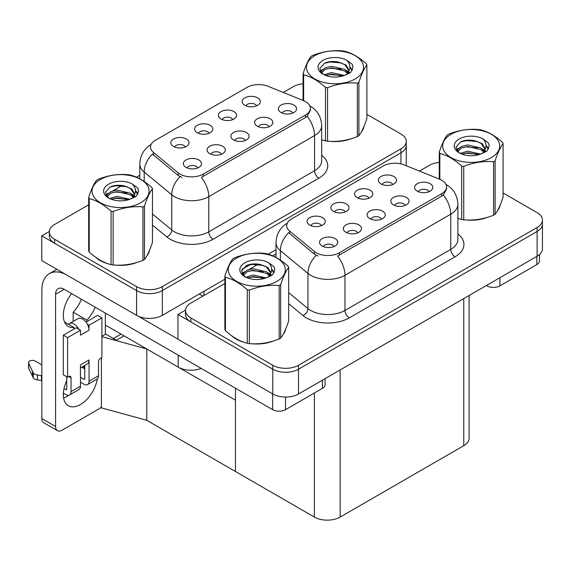 <?xml version="1.0" encoding="UTF-8"?>
<svg xmlns="http://www.w3.org/2000/svg" width="571" height="571" viewBox="0 0 571 571"><rect width="100%" height="100%" fill="white"/><g stroke="black" fill="none" stroke-linecap="round" stroke-linejoin="round"><path stroke-width="0.86" d="M245.287 140.495A5.46 3.155 0 0 0 243.824 138.96A5.46 3.155 0 0 0 238.45 138.161A5.46 3.155 0 0 0 234.638 140.495M246.401 132.515A9.1 5.253 0 0 0 234.738 131.93A9.1 5.253 0 0 0 231.726 138.46A9.1 5.253 0 0 0 233.532 139.945A9.1 5.253 0 0 0 248.207 138.46A9.1 5.253 0 0 0 246.401 132.515M209.043 133.286A5.46 3.155 0 0 0 207.58 131.751A5.46 3.155 0 0 0 202.198 130.952A5.46 3.155 0 0 0 198.387 133.286M210.149 125.313A9.1 5.253 0 0 0 198.487 124.728A9.1 5.253 0 0 0 195.475 131.251A9.1 5.253 0 0 0 197.28 132.743A9.1 5.253 0 0 0 211.955 131.251A9.1 5.253 0 0 0 210.149 125.313M221.527 154.213A5.46 3.155 0 0 0 220.056 152.678A5.46 3.155 0 0 0 214.682 151.879A5.46 3.155 0 0 0 210.87 154.213M222.633 146.24A9.1 5.253 0 0 0 210.97 145.655A9.1 5.253 0 0 0 207.958 152.186A9.1 5.253 0 0 0 209.764 153.67A9.1 5.253 0 0 0 224.439 152.186A9.1 5.253 0 0 0 222.633 146.24M197.759 167.931A5.46 3.155 0 0 0 196.296 166.397A5.46 3.155 0 0 0 190.914 165.597A5.46 3.155 0 0 0 187.11 167.931M198.865 159.959A9.1 5.253 0 0 0 187.209 159.373A9.1 5.253 0 0 0 184.19 165.904A9.1 5.253 0 0 0 185.996 167.389A9.1 5.253 0 0 0 200.671 165.904A9.1 5.253 0 0 0 198.865 159.959M269.055 126.769A5.46 3.155 0 0 0 267.592 125.235A5.46 3.155 0 0 0 262.21 124.435A5.46 3.155 0 0 0 258.406 126.769M270.162 118.797A9.1 5.253 0 0 0 258.506 118.211A9.1 5.253 0 0 0 255.487 124.742A9.1 5.253 0 0 0 257.293 126.227A9.1 5.253 0 0 0 271.967 124.742A9.1 5.253 0 0 0 270.162 118.797M292.823 113.051A5.46 3.155 0 0 0 291.36 111.516A5.46 3.155 0 0 0 285.978 110.717A5.46 3.155 0 0 0 282.167 113.051M293.929 105.078A9.1 5.253 0 0 0 282.267 104.493A9.1 5.253 0 0 0 279.255 111.017A9.1 5.253 0 0 0 281.06 112.508A9.1 5.253 0 0 0 295.735 111.017A9.1 5.253 0 0 0 293.929 105.078M256.572 105.842A5.46 3.155 0 0 0 255.109 104.307A5.46 3.155 0 0 0 249.727 103.508A5.46 3.155 0 0 0 245.923 105.842M257.678 97.869A9.1 5.253 0 0 0 246.022 97.284A9.1 5.253 0 0 0 243.003 103.815A9.1 5.253 0 0 0 244.809 105.3A9.1 5.253 0 0 0 259.484 103.815A9.1 5.253 0 0 0 257.678 97.869M232.811 119.567A5.46 3.155 0 0 0 231.341 118.026A5.46 3.155 0 0 0 225.966 117.233A5.46 3.155 0 0 0 222.155 119.567M233.917 111.588A9.1 5.253 0 0 0 222.255 111.002A9.1 5.253 0 0 0 219.243 117.533A9.1 5.253 0 0 0 221.048 119.018A9.1 5.253 0 0 0 235.723 117.533A9.1 5.253 0 0 0 233.917 111.588M185.275 147.004A5.46 3.155 0 0 0 183.812 145.469A5.46 3.155 0 0 0 178.43 144.67A5.46 3.155 0 0 0 174.626 147.004M186.382 139.031A9.1 5.253 0 0 0 174.726 138.446A9.1 5.253 0 0 0 171.707 144.977A9.1 5.253 0 0 0 173.513 146.462A9.1 5.253 0 0 0 188.187 144.977A9.1 5.253 0 0 0 186.382 139.031M305.556 101.631A16.381 9.457 0 0 0 303.365 100.575L268.042 86.292A16.381 9.457 0 0 0 247.065 87.356L155.305 140.33A16.381 9.457 0 0 0 150.501 147.018A16.381 9.457 0 0 0 153.463 152.443L178.202 172.842A16.381 9.457 0 0 0 203.197 174.105L305.556 115.007A16.381 9.457 0 0 0 310.353 108.319A16.381 9.457 0 0 0 305.556 101.631M201.199 368.409A18.201 10.506 180 0 1 178.195 367.11L105.349 325.056M49.327 231.483L41.776 235.844L136.583 290.582A18.201 10.506 0 0 0 162.321 290.582L400.921 152.828A18.201 10.506 0 0 0 406.252 145.398A18.201 10.506 0 0 1 400.921 152.828L162.321 290.582A18.201 10.506 0 0 1 136.583 290.582L54.645 243.275A18.201 10.506 0 0 1 49.313 235.844L49.313 231.883A18.201 10.506 0 0 0 54.645 239.313L136.583 286.621A18.201 10.506 0 0 0 162.321 286.621L400.921 148.867A18.201 10.506 0 0 0 406.252 141.437A18.201 10.506 0 0 0 400.921 134.007L366.889 114.357M41.776 235.844L41.776 260.612L136.583 315.349A18.201 10.506 0 0 0 162.321 315.349L224.874 279.233M242.025 269.334L250.826 264.252M268.249 254.188L275.993 249.72M124.057 335.855L116.42 340.266L105.349 333.878M146.79 420.313L146.79 348.981L235.459 400.178L235.459 471.51L146.79 420.313L101.402 407.88L101.402 357.753M121.052 334.121L113.415 338.532L105.692 334.071L101.916 336.255M101.916 336.69L146.79 348.981M381.492 219.128A5.46 3.155 0 0 0 380.029 217.594A5.46 3.155 0 0 0 374.647 216.794A5.46 3.155 0 0 0 370.843 219.128M382.599 211.156A9.1 5.253 0 0 0 370.943 210.571A9.1 5.253 0 0 0 367.924 217.094A9.1 5.253 0 0 0 369.73 218.586A9.1 5.253 0 0 0 384.404 217.094A9.1 5.253 0 0 0 382.599 211.156M345.241 211.92A5.46 3.155 0 0 0 343.778 210.385A5.46 3.155 0 0 0 338.396 209.586A5.46 3.155 0 0 0 334.592 211.92M346.354 203.947A9.1 5.253 0 0 0 334.692 203.362A9.1 5.253 0 0 0 331.68 209.892A9.1 5.253 0 0 0 333.485 211.377A9.1 5.253 0 0 0 348.16 209.892A9.1 5.253 0 0 0 346.354 203.947M357.724 232.847A5.46 3.155 0 0 0 356.261 231.312A5.46 3.155 0 0 0 350.88 230.513A5.46 3.155 0 0 0 347.075 232.847M358.838 224.874A9.1 5.253 0 0 0 347.175 224.289A9.1 5.253 0 0 0 344.163 230.82A9.1 5.253 0 0 0 345.969 232.304A9.1 5.253 0 0 0 360.644 230.82A9.1 5.253 0 0 0 358.838 224.874M333.964 246.572A5.46 3.155 0 0 0 332.493 245.038A5.46 3.155 0 0 0 327.119 244.238A5.46 3.155 0 0 0 323.307 246.572M335.07 238.592A9.1 5.253 0 0 0 323.407 238.007A9.1 5.253 0 0 0 320.395 244.538A9.1 5.253 0 0 0 322.201 246.022A9.1 5.253 0 0 0 336.876 244.538A9.1 5.253 0 0 0 335.07 238.592M405.26 205.41A5.46 3.155 0 0 0 403.79 203.868A5.46 3.155 0 0 0 398.415 203.069A5.46 3.155 0 0 0 394.604 205.41M406.366 197.43A9.1 5.253 0 0 0 394.704 196.845A9.1 5.253 0 0 0 391.692 203.376A9.1 5.253 0 0 0 393.498 204.861A9.1 5.253 0 0 0 408.172 203.376A9.1 5.253 0 0 0 406.366 197.43M429.021 191.685A5.46 3.155 0 0 0 427.558 190.15A5.46 3.155 0 0 0 422.176 189.351A5.46 3.155 0 0 0 418.372 191.685M430.134 183.712A9.1 5.253 0 0 0 418.472 183.127A9.1 5.253 0 0 0 415.46 189.658A9.1 5.253 0 0 0 417.265 191.142A9.1 5.253 0 0 0 431.94 189.658A9.1 5.253 0 0 0 430.134 183.712M392.777 184.476A5.46 3.155 0 0 0 391.306 182.941A5.46 3.155 0 0 0 385.932 182.142A5.46 3.155 0 0 0 382.12 184.476M393.883 176.503A9.1 5.253 0 0 0 382.22 175.918A9.1 5.253 0 0 0 379.208 182.449A9.1 5.253 0 0 0 381.014 183.933A9.1 5.253 0 0 0 395.689 182.449A9.1 5.253 0 0 0 393.883 176.503M369.009 198.201A5.46 3.155 0 0 0 367.546 196.667A5.46 3.155 0 0 0 362.164 195.867A5.46 3.155 0 0 0 358.36 198.201M370.115 190.222A9.1 5.253 0 0 0 358.46 189.636A9.1 5.253 0 0 0 355.44 196.167A9.1 5.253 0 0 0 357.246 197.652A9.1 5.253 0 0 0 371.921 196.167A9.1 5.253 0 0 0 370.115 190.222M321.48 225.645A5.46 3.155 0 0 0 320.01 224.103A5.46 3.155 0 0 0 314.635 223.304A5.46 3.155 0 0 0 310.824 225.645M322.586 217.665A9.1 5.253 0 0 0 310.924 217.08A9.1 5.253 0 0 0 307.912 223.611A9.1 5.253 0 0 0 309.718 225.095A9.1 5.253 0 0 0 324.392 223.611A9.1 5.253 0 0 0 322.586 217.665M441.754 180.272A16.381 9.457 0 0 0 439.57 179.208L404.247 164.926A16.381 9.457 0 0 0 383.269 165.99L291.503 218.971A16.381 9.457 0 0 0 286.706 225.659A16.381 9.457 0 0 0 289.668 231.077L314.4 251.476A16.381 9.457 0 0 0 339.402 252.739L441.754 193.64A16.381 9.457 0 0 0 446.558 186.953A16.381 9.457 0 0 0 441.754 180.272M185.525 310.124L177.974 314.478L272.781 369.216A18.201 10.506 0 0 0 298.519 369.216L537.118 231.462A18.201 10.506 0 0 0 542.45 224.032A18.201 10.506 0 0 1 537.118 231.462L298.519 369.216A18.201 10.506 0 0 1 272.781 369.216L190.85 321.908A18.201 10.506 0 0 1 185.518 314.478L185.518 310.517A18.201 10.506 0 0 0 190.85 317.947L272.781 365.254A18.201 10.506 0 0 0 298.519 365.254L537.118 227.501A18.201 10.506 0 0 0 542.45 220.071A18.201 10.506 0 0 0 537.118 212.64L503.087 192.991M177.974 314.478L177.974 339.245L272.781 393.983A18.201 10.506 0 0 0 298.519 393.983L537.118 256.229A18.201 10.506 0 0 0 542.45 248.799L542.45 220.071M469.091 295.507L469.091 438.271A18.201 10.506 180 0 1 463.766 445.701L340.13 517.076A18.201 10.506 180 0 1 314.393 517.076L235.459 471.51L235.459 388.187M95.664 257.25A29.121 16.809 0 0 0 99.989 260.44A29.121 16.809 0 0 0 107.755 263.645M310.353 108.319L310.353 110.324L307.141 116.327L305.556 117.476L201.356 177.403A21.234 12.262 60 0 1 208.779 196.638A24.267 14.011 180 0 1 174.462 196.638A24.267 14.011 180 0 1 171.743 194.768L144.178 172.042A24.267 14.011 180 0 1 139.788 164.005L139.788 178.794M181.878 177.403L178.202 175.54L152.364 154.027A21.234 14.204 129.5 0 0 144.178 172.042L144.178 181.471M321.673 139.717A29.121 16.809 0 0 0 322.158 139.859M330.009 141.33A29.121 16.809 0 0 0 351.579 138.582M361.414 131.83A29.121 16.809 0 0 0 363.948 126.484M115.606 265.115A29.121 16.809 0 0 0 137.176 262.367M147.011 255.615A29.121 16.809 0 0 0 149.545 250.269M303.08 83.766A18.201 10.506 0 0 0 293.244 86.699L283.28 92.452M139.788 175.297L136.498 177.196M122.137 185.489L112.894 190.821M88.676 204.803L54.645 224.453A18.201 10.506 0 0 0 49.313 231.883M231.862 335.891A29.121 16.809 0 0 0 236.187 339.074A29.121 16.809 0 0 0 243.96 342.279M446.558 186.953L446.558 188.965L443.346 194.961L441.754 196.11L337.561 256.036A21.234 12.262 60 0 1 344.977 275.272A24.267 14.011 180 0 1 310.66 275.272A24.267 14.011 180 0 1 307.94 273.402L280.382 250.676A24.267 14.011 180 0 1 275.993 242.646L275.993 257.428M318.083 256.036L314.4 254.174L288.569 232.661A21.234 14.204 129.5 0 0 280.382 250.676L280.382 260.105M457.871 218.358A29.121 16.809 0 0 0 458.363 218.493M466.207 219.963A29.121 16.809 0 0 0 487.784 217.216M497.612 210.463A29.121 16.809 0 0 0 500.153 205.117M251.804 343.749A29.121 16.809 0 0 0 273.373 341.001M283.209 334.249A29.121 16.809 0 0 0 285.75 328.903M439.277 162.407A18.201 10.506 0 0 0 429.442 165.333L419.478 171.086M275.993 253.931L272.695 255.829M258.335 264.123L249.099 269.462M224.874 283.444L190.85 303.087A18.201 10.506 0 0 0 185.518 310.517M499.925 277.706L499.925 285.878L536.819 264.58L536.819 256.4M539.488 254.552L539.488 260.861A9.1 5.253 180 0 1 536.819 264.58M499.925 285.878A9.1 5.253 180 0 1 487.056 285.878L487.056 285.136M486.413 285.507L487.056 285.878M68.827 395.239A24.267 14.011 -60 0 1 66.743 396.588A24.267 14.011 -60 0 1 63.602 398.066M97.291 378.901A24.267 14.011 -60 0 1 80.468 404.511A24.267 14.011 -60 0 1 68.334 405.717A24.267 14.011 -60 0 1 66.743 380.736M74.037 328.975L74.037 327.526L64.566 322.058M95.164 307.191A24.267 14.011 -60 0 1 86.906 320.095L86.906 321.544M86.906 320.095L73.174 312.173L73.174 321.437M285.521 397.059L285.521 409.664L322.415 388.359L322.415 380.186M202.941 296.106L199.3 294.001M177.974 339.153L138.146 316.156M81.439 299.261A24.267 14.011 -60 0 1 73.174 312.173M83.887 365.99A24.267 14.011 -60 0 1 83.858 368.324M55.587 426.508A9.1 5.253 120 0 0 57.471 430.67L43.746 422.747A9.1 5.253 -60 0 1 41.861 418.579L55.587 426.508L55.587 294.251A12.134 7.002 60 0 1 58.099 288.69A12.134 7.002 60 0 1 64.166 289.297L272.652 409.664L272.652 393.911M65.501 274.308A36.401 21.013 -120 0 0 49.399 273.623A36.401 21.013 -120 0 0 41.861 290.282L41.861 418.579M57.471 430.67A9.1 5.253 120 0 0 62.025 430.22L98.919 408.922A9.1 5.253 120 0 0 101.402 406.909M74.037 327.526A24.267 14.011 -60 0 1 68.334 326.455A24.267 14.011 -60 0 1 71.611 293.587M105.349 334.271L105.349 313.072M325.077 378.652L325.077 384.647A9.1 5.253 180 0 1 322.415 388.359M285.521 409.664A9.1 5.253 180 0 1 272.652 409.664M78.834 329.267L80.468 330.209L67.599 337.639L63.31 335.163L76.179 327.733L78.834 329.267A9.1 5.253 -120 0 0 74.037 324.021A9.1 5.253 -120 0 0 69.484 323.564A9.1 5.253 -120 0 0 68.57 324.371M87.413 324.314L89.047 325.256L89.047 330.209A9.1 5.253 -120 0 0 87.413 324.314A9.1 5.253 -120 0 0 82.617 319.068A9.1 5.253 -120 0 0 78.063 318.611L69.484 323.564M63.352 393.148L65.886 394.604A7.28 4.204 -120 0 0 69.526 394.968A7.28 4.204 -120 0 0 71.032 391.635L80.468 386.182L80.468 364.883L89.047 359.93L89.047 381.228L98.483 375.782L98.483 361.914A3.033 1.749 -60 0 1 100.632 358.195L101.916 357.453L101.916 317.826L97.627 315.349L85.964 322.087M80.468 386.182A7.28 4.204 60 0 1 78.962 389.515L69.526 394.968M41.861 364.883L35.166 361.015A3.876 2.234 180 0 0 30.941 360.529A3.876 2.234 180 0 0 28.55 362.599L28.55 367.553A3.876 2.234 0 0 0 28.678 368.131L33.275 377.902A6.067 3.505 0 0 0 37.415 379.929L37.415 374.976L41.861 375.782M80.468 367.96L87.163 364.098A9.1 5.253 -120 0 0 89.047 359.93M84.758 365.483L84.758 378.751A1.213 0.699 60 0 1 84.508 379.308A1.213 0.699 60 0 1 83.901 379.251L84.758 378.751M80.468 377.267L83.901 379.251M98.483 375.782A7.28 4.204 60 0 1 96.977 379.115L87.541 384.561A7.28 4.204 -120 0 1 83.901 384.204L80.468 382.22M87.541 384.561A7.28 4.204 -120 0 0 89.047 381.228M89.047 330.209L80.468 335.163L80.468 330.209M66.743 376.774L66.743 389.158A1.213 0.699 60 0 1 66.493 389.715A1.213 0.699 60 0 1 65.886 389.65L66.743 389.158M63.31 335.163L63.31 374.79L67.599 377.267L68.884 376.525A3.033 1.749 -60 0 1 70.404 376.375A3.033 1.749 -60 0 1 71.032 377.766L71.032 391.635M84.758 368.845L81.846 367.167M101.916 317.826L89.047 325.256M67.599 337.639L67.599 377.267M41.861 380.736L41.455 380.5L41.455 375.547M64.016 388.573L65.886 389.65M41.455 380.5L37.415 379.929M37.415 374.976A6.067 3.505 0 0 1 33.275 372.949L28.678 363.177A3.876 2.234 180 0 1 28.55 362.599M33.275 372.949L33.275 377.902M32.468 371.328L32.468 376.282M362.949 128.789A28.814 16.638 180 0 1 362.635 129.453M348.688 139.403A28.814 16.638 180 0 1 333.999 141.394M499.147 207.423A28.814 16.638 180 0 1 498.84 208.087M484.886 218.036A28.814 16.638 180 0 1 470.197 220.028M148.539 252.575A28.814 16.638 180 0 1 148.232 253.239M134.285 263.188A28.814 16.638 180 0 1 119.589 265.18M104.172 262.232A28.814 16.638 180 0 1 100.203 260.319A28.814 16.638 180 0 1 97.591 258.584M284.743 331.209A28.814 16.638 180 0 1 284.429 331.872M270.483 341.822A28.814 16.638 180 0 1 255.794 343.813M240.37 340.866A28.814 16.638 180 0 1 236.401 338.953A28.814 16.638 180 0 1 233.789 337.218M314.821 55.665A28.514 16.459 -0 0 0 314.821 78.948A28.514 16.459 -0 0 0 355.148 78.948A28.514 16.459 -0 0 0 355.148 55.665A28.514 16.459 -0 0 0 314.821 55.665M321.673 139.688L325.47 140.866A32.761 18.914 -0 0 0 327.547 141.187C337.447 142.051 347.389 140.516 357.375 136.569A32.761 18.914 -0 0 0 358.145 136.141A32.761 18.914 -0 0 0 358.895 135.691C361.55 132.372 364.212 126.634 366.889 118.468L366.889 65.015A32.761 18.914 -0 0 0 366.332 63.816C359.038 57.207 351.757 53.003 344.499 51.212A32.761 18.914 -0 0 0 342.422 50.89C332.436 50.034 322.494 51.576 312.587 55.501A32.761 18.914 -0 0 0 311.816 55.937A32.761 18.914 -0 0 0 311.074 56.379C308.397 59.748 305.735 65.487 303.08 73.602A32.761 18.914 -0 0 0 303.636 74.801L303.636 100.682M325.47 140.866L325.47 87.406C318.175 80.796 310.895 76.593 303.636 74.801M325.47 87.406A32.761 18.914 -0 0 0 327.547 87.727L327.547 141.187M357.375 136.569L357.375 83.116C347.475 82.245 337.532 83.787 327.547 87.727M357.375 83.116A32.761 18.914 -0 0 0 358.145 82.681A32.761 18.914 -0 0 0 358.895 82.238L358.895 135.691M344.42 75.458L331.394 72.581L324.007 74.765M342.6 76.05L331.394 74.151L325.663 75.479M347.982 72.703L344.791 69.405L331.394 66.286L325.177 67.835L321.587 70.904L321.116 72.567M347.475 73.488L344.791 70.982L331.394 67.863L325.177 69.405L321.402 72.874M346.254 74.851L348.381 71.903L348.852 69.826L346.062 65.008L338.453 62.068C333.264 61.011 328.646 61.375 324.606 63.167L319.724 68.491L323 74.194M348.117 74.023L348.852 71.068M348.81 70.44L344.791 64.687L338.817 62.139M323 60.383A16.952 9.786 -0 0 0 323 74.223A16.952 9.786 -0 0 0 344.185 75.522L350.794 72.317L353.021 67.307L352.264 64.316L346.704 60.241A16.952 9.786 -0 0 0 323 60.383M346.704 60.241C350.237 63.831 350.794 67.713 348.381 71.889M303.08 100.46L303.08 73.602M366.889 65.015C364.234 68.334 361.571 74.073 358.895 82.238M341.358 75.522L330.316 74.58L325.92 75.379M349.431 73.288L348.653 72.667M348.182 72.331L347.396 71.81M341.358 69.234L330.316 68.284L325.92 69.084M321.673 70.747L320.381 71.546M352.186 70.447L349.859 67.385M341.401 62.953L330.316 61.996L324.407 63.26M353.021 67.464L352.264 64.316M349.93 72.96L348.788 71.989M348.453 71.732L345.733 70.105M322.743 69.426L320.088 70.968M352.378 70.069L349.852 66.6M451.026 134.299A28.514 16.459 -0 0 0 451.026 157.582A28.514 16.459 -0 0 0 491.345 157.582A28.514 16.459 -0 0 0 491.345 134.299A28.514 16.459 -0 0 0 451.026 134.299M457.871 218.322L461.675 219.5A32.761 18.914 -0 0 0 463.745 219.821C473.652 220.684 483.594 219.15 493.58 215.203A32.761 18.914 -0 0 0 494.35 214.775A32.761 18.914 -0 0 0 495.1 214.332C497.748 211.013 500.417 205.267 503.087 197.109L503.087 143.649A32.761 18.914 -0 0 0 502.537 142.45C495.235 135.841 487.955 131.637 480.696 129.845A32.761 18.914 -0 0 0 478.619 129.524C468.641 128.668 458.691 130.209 448.792 134.135A32.761 18.914 -0 0 0 448.021 134.57A32.761 18.914 -0 0 0 447.271 135.013C444.595 138.382 441.933 144.12 439.277 152.236A32.761 18.914 -0 0 0 439.834 153.435L439.834 179.315M461.675 219.5L461.675 166.04C454.373 159.43 447.1 155.226 439.834 153.435M461.675 166.04A32.761 18.914 -0 0 0 463.745 166.361L463.745 219.821M493.58 215.203L493.58 161.75C483.673 160.879 473.73 162.421 463.745 166.361M493.58 161.75A32.761 18.914 -0 0 0 494.35 161.315A32.761 18.914 -0 0 0 495.1 160.872L495.1 214.332M480.618 154.091L467.599 151.215L460.205 153.399M478.805 154.684L467.599 152.785L461.868 154.113M484.187 151.344L480.989 148.046L467.599 144.92L461.375 146.469L457.792 149.538L457.321 151.201M483.673 152.122L480.989 149.616L467.599 146.497L461.375 148.046L457.599 151.508M482.452 153.485L484.579 150.537L485.05 148.46L482.267 143.642L474.651 140.709C469.462 139.645 464.851 140.016 460.804 141.801L455.922 147.125L459.198 152.828M484.322 152.664L485.05 149.709M485.015 149.074L480.989 143.328L475.015 140.773M459.198 139.024A16.952 9.786 -0 0 0 459.198 152.864A16.952 9.786 -0 0 0 480.389 154.163L486.999 150.951L489.226 145.94L488.462 142.95L482.909 138.874A16.952 9.786 -0 0 0 459.198 139.024M482.909 138.874C486.442 142.464 486.999 146.347 484.579 150.53M439.277 179.094L439.277 152.236M503.087 143.649C500.439 146.968 497.769 152.707 495.1 160.872M477.563 154.156L466.514 153.214L462.125 154.013M485.628 151.929L484.858 151.301M484.386 150.965L483.594 150.451M477.563 147.868L466.514 146.918L462.125 147.718M457.871 149.381L456.579 150.18M488.383 149.081L486.057 146.026M477.606 141.587L466.514 140.63L460.604 141.894M489.226 146.097L488.462 142.95M486.135 151.593L484.993 150.623M484.651 150.366L481.938 148.745M458.941 148.06L456.286 149.602M488.576 148.703L486.057 145.234M100.417 179.451A28.514 16.459 -0 0 0 100.417 202.734A28.514 16.459 -0 0 0 140.744 202.734A28.514 16.459 -0 0 0 140.744 179.451A28.514 16.459 -0 0 0 100.417 179.451M97.413 179.722A32.761 18.914 -0 0 0 96.67 180.165C93.994 183.534 91.324 189.272 88.676 197.388A32.761 18.914 -0 0 0 89.233 198.587L89.233 252.039C96.492 258.634 103.772 262.831 111.067 264.651A32.761 18.914 -0 0 0 113.144 264.973C123.043 265.836 132.986 264.294 142.971 260.355A32.761 18.914 -0 0 0 143.742 259.926A32.761 18.914 -0 0 0 144.492 259.477C147.147 256.158 149.809 250.419 152.486 242.254L152.486 188.801A32.761 18.914 -0 0 0 151.929 187.602C144.627 180.993 137.354 176.789 130.088 174.997A32.761 18.914 -0 0 0 128.018 174.676C118.033 173.82 108.09 175.361 98.183 179.287A32.761 18.914 -0 0 0 97.413 179.722M111.067 264.651L111.067 211.191C103.772 204.582 96.492 200.378 89.233 198.587M111.067 211.191A32.761 18.914 -0 0 0 113.144 211.513L113.144 264.973M142.971 260.355L142.971 206.902C133.072 206.031 123.129 207.573 113.144 211.513M142.971 206.902A32.761 18.914 -0 0 0 143.742 206.466A32.761 18.914 -0 0 0 144.492 206.024L144.492 259.477M88.676 197.388L88.676 250.847A32.761 18.914 -0 0 0 89.233 252.039M130.017 199.243L116.991 196.367L109.603 198.551M128.197 199.836L116.991 197.937L111.259 199.265M133.578 196.488L130.388 193.191L116.991 190.072L110.774 191.62L107.184 194.682L106.713 196.353M133.064 197.273L130.388 194.768L116.991 191.642L110.774 193.191L106.998 196.66M131.851 198.637L133.978 195.682L134.449 193.605L131.658 188.794L124.05 185.853C118.861 184.797 114.243 185.161 110.203 186.953L105.314 192.277L108.597 197.98A16.952 9.786 -0 0 0 129.781 199.308L136.39 196.103L138.617 191.092L137.861 188.102L132.301 184.026A16.952 9.786 -0 0 0 108.597 184.169A16.952 9.786 -0 0 0 108.59 198.009M133.714 197.809L134.449 194.854M134.406 194.226L130.388 188.473L124.414 185.925M132.301 184.026C135.834 187.616 136.39 191.499 133.978 195.675M152.486 188.801C149.83 192.12 147.168 197.859 144.492 206.024M126.955 199.308L115.913 198.365L111.516 199.165M135.02 197.074L134.249 196.453M133.778 196.117L132.993 195.596M126.955 193.019L115.913 192.07L111.516 192.87M107.269 194.533L105.97 195.332M137.782 194.233L135.455 191.171M126.998 186.738L115.913 185.782L109.996 187.045M138.617 191.249L137.861 188.102M135.527 196.745L134.385 195.774M134.049 195.518L131.33 193.89M108.34 193.212L105.678 194.754M137.968 193.855L135.448 190.386M236.615 258.085A28.514 16.459 -0 0 0 236.615 281.367A28.514 16.459 -0 0 0 276.942 281.367A28.514 16.459 -0 0 0 276.942 258.085A28.514 16.459 -0 0 0 236.615 258.085M233.618 258.356A32.761 18.914 -0 0 0 232.868 258.799C230.192 262.168 227.529 267.906 224.874 276.021A32.761 18.914 -0 0 0 225.431 277.22L225.431 330.673C232.69 337.268 239.97 341.472 247.272 343.285A32.761 18.914 -0 0 0 249.341 343.606C259.248 344.47 269.191 342.935 279.176 338.988A32.761 18.914 -0 0 0 279.947 338.56A32.761 18.914 -0 0 0 280.689 338.111C283.344 334.792 286.007 329.053 288.683 320.888L288.683 267.435A32.761 18.914 -0 0 0 288.127 266.236C280.832 259.627 273.552 255.423 266.293 253.631A32.761 18.914 -0 0 0 264.216 253.31C254.231 252.453 244.288 253.995 234.388 257.921A32.761 18.914 -0 0 0 233.618 258.356M247.272 343.285L247.272 289.825C239.97 283.216 232.69 279.012 225.431 277.22M247.272 289.825A32.761 18.914 -0 0 0 249.341 290.147L249.341 343.606M279.176 338.988L279.176 285.536C269.269 284.665 259.327 286.207 249.341 290.147M279.176 285.536A32.761 18.914 -0 0 0 279.947 285.1A32.761 18.914 -0 0 0 280.689 284.658L280.689 338.111M224.874 276.021L224.874 329.481A32.761 18.914 -0 0 0 225.431 330.673M266.214 277.877L253.189 275.001L245.801 277.185M264.402 278.47L253.189 276.571L247.464 277.899M269.783 275.129L266.586 271.832L253.189 268.705L246.972 270.254L243.382 273.323L242.918 274.986M269.269 275.907L266.586 273.402L253.189 270.283L246.972 271.832L243.196 275.293M268.049 277.27L270.176 274.323L270.647 272.246L267.856 267.428L260.248 264.487C255.059 263.431 250.448 263.802 246.401 265.586L241.519 270.911L244.795 276.614M269.919 276.45L270.647 273.488M270.604 272.859L266.586 267.114L260.612 264.559M244.795 262.81A16.952 9.786 -0 0 0 244.795 276.649A16.952 9.786 -0 0 0 265.986 277.941L272.595 274.737L274.822 269.726L274.059 266.736L268.506 262.66A16.952 9.786 -0 0 0 244.795 262.81M268.506 262.66C272.032 266.25 272.595 270.133 270.176 274.308M288.683 267.435C286.035 270.754 283.366 276.492 280.689 284.658M263.16 277.941L252.111 276.999L247.714 277.799M271.225 275.714L270.447 275.086M269.983 274.751L269.191 274.237M263.16 271.653L252.111 270.704L247.714 271.503M243.467 273.166L242.175 273.966M273.98 272.867L271.653 269.805M263.202 265.372L252.111 264.416L246.201 265.679M274.815 269.883L274.059 266.736M271.732 275.379L270.59 274.408M270.247 274.151L267.535 272.531M244.538 271.846L241.883 273.388M274.173 272.488L271.653 269.02M178.195 367.11L178.195 355.126M400.921 163.891L400.921 148.867M162.321 315.349L162.321 286.621M136.583 315.349L136.583 286.621M203.933 295.535L203.933 291.324M153.463 152.443L153.463 155.148M178.202 172.842L178.202 175.54M203.197 174.105L203.197 176.567M305.556 115.007L305.556 117.476M537.118 256.229L537.118 227.501M298.519 393.983L298.519 365.254M272.781 393.983L272.781 365.254M463.766 445.701L463.766 298.583M340.13 517.076L340.13 369.958M314.393 517.076L314.393 392.991M289.668 231.077L289.668 233.782M314.4 251.476L314.4 254.174M339.402 252.739L339.402 255.208M441.754 193.64L441.754 196.11M321.673 155.276A30.334 17.515 180 0 1 318.854 178.166L213.069 239.242A6.067 3.505 60 0 1 208.779 231.812L314.564 170.736A24.267 14.011 0 0 0 321.673 160.829L321.673 125.656A24.267 14.011 180 0 1 314.564 135.563A21.234 12.262 -120 0 0 307.141 116.327M213.069 239.242A30.334 17.515 180 0 1 170.172 239.242A30.334 17.515 180 0 1 166.768 236.901L152.486 225.124M180.015 176.66A21.234 14.204 129.5 0 0 171.743 194.768L171.743 229.942A24.267 14.011 0 0 0 174.462 231.812A24.267 14.011 0 0 0 208.779 231.812L208.779 196.638L314.564 135.563L314.564 170.736A6.067 3.505 60 0 0 318.854 178.166M54.645 239.313L54.645 243.275M152.486 214.061L171.743 229.942A6.067 4.054 -50.5 0 1 166.768 236.901M457.871 233.91A30.334 17.515 180 0 1 455.058 256.8L349.266 317.876A6.067 3.505 60 0 1 344.977 310.446L450.769 249.37A24.267 14.011 0 0 0 457.871 239.463L457.871 204.29A24.267 14.011 180 0 1 450.769 214.196A21.234 12.262 -120 0 0 443.346 194.961M349.266 317.876A30.334 17.515 180 0 1 306.37 317.876A30.334 17.515 180 0 1 302.973 315.535L288.683 303.758M316.213 255.301A21.234 14.204 129.5 0 0 307.94 273.402L307.94 308.576A24.267 14.011 0 0 0 310.66 310.446A24.267 14.011 0 0 0 344.977 310.446L344.977 275.272L450.769 214.196L450.769 249.37A6.067 3.505 60 0 0 455.058 256.8M190.85 317.947L190.85 321.908M288.683 292.695L307.94 308.576A6.067 4.054 -50.5 0 1 302.973 315.535M64.166 289.297L55.587 294.251M71.032 377.766L68.884 376.525M28.678 363.177L28.678 368.131M406.252 165.74L406.252 141.437M321.673 125.656C321.259 116.934 317.426 110.389 310.167 106.028L309.76 105.799M151.294 144.384C144.035 148.738 140.202 155.283 139.788 164.005M457.871 204.29C457.464 195.567 453.624 189.022 446.365 184.669L445.965 184.44M287.498 223.018C280.24 227.372 276.407 233.917 275.993 242.646M49.399 273.623L56.85 269.319"/></g></svg>

